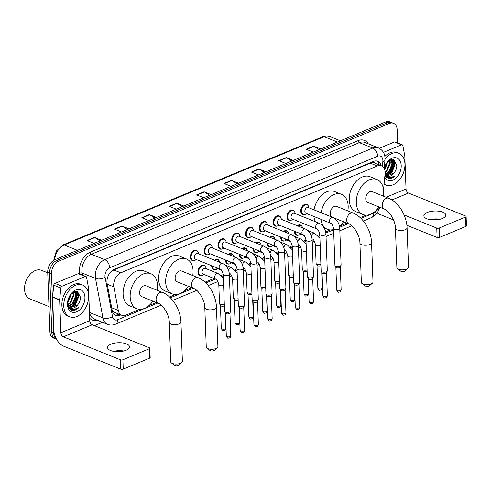 <?xml version="1.0" encoding="UTF-8"?>
<svg xmlns="http://www.w3.org/2000/svg" width="491" height="491" viewBox="0 0 491 491"><rect width="100%" height="100%" fill="white"/><g stroke="black" fill="none" stroke-linecap="round" stroke-linejoin="round"><path stroke-width="0.74" d="M298.467 235.164A5.481 3.689 -68.1 0 1 296.435 235.171A5.481 3.689 -68.1 0 1 294.502 231.746A5.481 3.689 -68.1 0 1 294.502 231.255M284.67 240.909A5.481 3.689 -68.1 0 1 282.644 240.915A5.481 3.689 -68.1 0 1 280.705 237.491A5.481 3.689 -68.1 0 1 280.705 237M270.872 246.654A5.481 3.689 -68.1 0 1 268.847 246.666A5.481 3.689 -68.1 0 1 266.908 243.235A5.481 3.689 -68.1 0 1 266.908 242.744M257.075 252.405A5.481 3.689 -68.1 0 1 255.05 252.411A5.481 3.689 -68.1 0 1 253.111 248.98A5.481 3.689 -68.1 0 1 253.111 248.489M243.278 258.149A5.481 3.689 -68.1 0 1 241.253 258.156A5.481 3.689 -68.1 0 1 239.313 254.731A5.481 3.689 -68.1 0 1 239.313 254.24M229.481 263.894A5.481 3.689 -68.1 0 1 227.456 263.9A5.481 3.689 -68.1 0 1 225.516 260.476A5.481 3.689 -68.1 0 1 225.516 259.985M215.69 269.639A5.481 3.689 -68.1 0 1 213.659 269.651A5.481 3.689 -68.1 0 1 211.719 266.22A5.481 3.689 -68.1 0 1 211.719 265.729M201.893 275.39A5.481 3.689 -68.1 0 1 199.862 275.396A5.481 3.689 -68.1 0 1 197.922 271.965A5.481 3.689 -68.1 0 1 199.862 266.687A5.481 3.689 -68.1 0 1 203.955 265.22A5.481 3.689 -68.1 0 1 205.41 266.631M290.918 220.275A5.481 3.689 -68.1 0 1 288.886 220.287A5.481 3.689 -68.1 0 1 286.953 216.856A5.481 3.689 -68.1 0 1 288.886 211.578A5.481 3.689 -68.1 0 1 292.98 210.111A5.481 3.689 -68.1 0 1 294.44 211.523M277.12 226.026A5.481 3.689 -68.1 0 1 275.089 226.032A5.481 3.689 -68.1 0 1 273.156 222.601A5.481 3.689 -68.1 0 1 275.089 217.323A5.481 3.689 -68.1 0 1 279.183 215.856A5.481 3.689 -68.1 0 1 280.643 217.268M263.323 231.77A5.481 3.689 -68.1 0 1 261.298 231.777A5.481 3.689 -68.1 0 1 259.358 228.352A5.481 3.689 -68.1 0 1 261.292 223.067A5.481 3.689 -68.1 0 1 265.385 221.601A5.481 3.689 -68.1 0 1 266.846 223.012M249.526 237.515A5.481 3.689 -68.1 0 1 247.501 237.527A5.481 3.689 -68.1 0 1 245.561 234.097A5.481 3.689 -68.1 0 1 247.495 228.818A5.481 3.689 -68.1 0 1 251.588 227.351A5.481 3.689 -68.1 0 1 253.049 228.763M304.715 214.53A5.481 3.689 -68.1 0 1 302.683 214.542A5.481 3.689 -68.1 0 1 300.744 211.112A5.481 3.689 -68.1 0 1 302.683 205.833A5.481 3.689 -68.1 0 1 306.777 204.366A5.481 3.689 -68.1 0 1 308.238 205.778M235.729 243.26A5.481 3.689 -68.1 0 1 233.704 243.272A5.481 3.689 -68.1 0 1 231.764 239.841A5.481 3.689 -68.1 0 1 233.698 234.563A5.481 3.689 -68.1 0 1 237.791 233.096A5.481 3.689 -68.1 0 1 239.252 234.508M221.932 249.011A5.481 3.689 -68.1 0 1 219.907 249.017A5.481 3.689 -68.1 0 1 217.967 245.592A5.481 3.689 -68.1 0 1 219.9 240.308A5.481 3.689 -68.1 0 1 224 238.841A5.481 3.689 -68.1 0 1 225.455 240.252M208.135 254.755A5.481 3.689 -68.1 0 1 206.11 254.761A5.481 3.689 -68.1 0 1 204.17 251.337A5.481 3.689 -68.1 0 1 206.11 246.052A5.481 3.689 -68.1 0 1 210.203 244.586A5.481 3.689 -68.1 0 1 211.658 245.997M194.344 260.5A5.481 3.689 -68.1 0 1 192.312 260.512A5.481 3.689 -68.1 0 1 190.373 257.081A5.481 3.689 -68.1 0 1 192.312 251.803A5.481 3.689 -68.1 0 1 196.406 250.336A5.481 3.689 -68.1 0 1 197.861 251.748M383.545 189.569L385.079 173.924A10.28 6.917 111.9 0 0 385.134 172.249A10.28 6.917 111.9 0 0 381.495 165.823A10.28 6.917 111.9 0 0 377.315 165.983L120.817 272.812A10.28 6.917 111.9 0 0 113.863 286.885L118.294 310.435A10.28 6.917 111.9 0 0 121.756 315.283A10.28 6.917 111.9 0 0 125.935 315.124L139.855 309.324M375.363 163.356A3.425 2.308 111.9 0 0 373.099 162.601L372.97 162.656A10.28 6.917 -68.1 0 1 374.443 162.987L381.495 165.823M109.1 274.076A10.28 6.917 -68.1 0 1 111.101 271.719L110.972 271.775A3.425 2.308 111.9 0 0 110.763 271.873M112.218 310.631L114.649 312.423L121.756 315.283M372.97 162.656L370.245 163.141L113.746 269.97L111.101 271.719M375.185 211.314L375.406 211.216A10.28 6.917 111.9 0 0 379.936 207.312M149.055 305.494L156.273 302.487M169.524 296.969L175.367 294.539M184.567 290.703L191.791 287.695M205.042 282.178L213.935 278.471M221.079 275.494L223.209 274.61M234.876 269.749L237.006 268.865M248.673 264.005L250.803 263.115M262.47 258.26L264.6 257.37M276.267 252.509L278.397 251.625M290.064 246.764L292.194 245.881M303.861 241.02L305.991 240.13M317.659 235.275L319.788 234.385M325.674 231.93L330.468 229.935M339.668 226.106L346.892 223.098M360.142 217.581L365.979 215.144M297.245 225.707A5.481 3.689 -68.1 0 1 300.529 224.995A5.481 3.689 -68.1 0 1 301.99 226.406M283.448 231.451A5.481 3.689 -68.1 0 1 286.732 230.745A5.481 3.689 -68.1 0 1 288.192 232.151M269.651 237.196A5.481 3.689 -68.1 0 1 272.935 236.49A5.481 3.689 -68.1 0 1 274.395 237.902M255.854 242.947A5.481 3.689 -68.1 0 1 259.138 242.235A5.481 3.689 -68.1 0 1 260.598 243.646M242.057 248.691A5.481 3.689 -68.1 0 1 245.347 247.98A5.481 3.689 -68.1 0 1 246.801 249.391M228.26 254.436A5.481 3.689 -68.1 0 1 231.549 253.73A5.481 3.689 -68.1 0 1 233.004 255.142M214.463 260.187A5.481 3.689 -68.1 0 1 217.752 259.475A5.481 3.689 -68.1 0 1 219.207 260.887M381.126 165.676A10.28 6.917 111.9 0 0 377.751 161.244A10.28 6.917 111.9 0 0 373.571 161.404L114.078 269.479A10.28 6.917 111.9 0 0 107.124 283.553L112.218 310.637A10.28 6.917 111.9 0 0 115.68 315.48A10.28 6.917 111.9 0 0 119.859 315.32L120.835 314.915M376.769 160.968A10.28 6.917 -68.1 0 1 379.242 164.915M77.234 293.164A13.711 9.225 -68.1 0 1 72.367 306.384A13.711 9.225 -68.1 0 0 77.234 293.164A13.711 9.225 -68.1 0 0 77.222 292.931A13.711 9.225 -68.1 0 1 77.234 293.164M393.512 161.435A13.711 9.225 -68.1 0 1 388.651 174.661A13.711 9.225 -68.1 0 0 393.512 161.435A13.711 9.225 -68.1 0 0 393.5 161.201A13.711 9.225 -68.1 0 1 393.512 161.435M77.05 291.316A13.711 9.225 -68.1 0 1 77.179 292.366A13.711 9.225 -68.1 0 0 77.05 291.316M393.328 159.587A13.711 9.225 -68.1 0 1 393.463 160.637A13.711 9.225 -68.1 0 0 393.328 159.587M56.453 339.115A10.28 6.917 -68.1 0 1 53.666 333.131L51.487 273.726A10.28 6.917 -68.1 0 1 58.613 261.237L389.338 123.493A10.28 6.917 -68.1 0 1 393.518 123.333A10.28 6.917 -68.1 0 1 397.151 129.759L397.636 142.93M102.521 322.311L94.438 325.674M56.526 339.25L53.537 338.047A10.28 6.917 -68.1 0 1 49.904 331.621L47.725 272.217A10.28 6.917 -68.1 0 1 54.851 259.727L385.576 121.977L387.454 122.738A10.28 6.917 -68.1 0 1 391.64 122.578A10.28 6.917 -68.1 0 0 387.454 122.738L56.735 260.482L387.454 122.738L389.338 123.493M47.725 272.217L49.609 272.971A10.28 6.917 -68.1 0 1 56.735 260.482A10.28 6.917 -68.1 0 0 49.609 272.971L51.788 332.376L49.609 272.971L51.487 273.726M55.422 338.802A10.28 6.917 -68.1 0 1 51.788 332.376A10.28 6.917 -68.1 0 0 55.422 338.802M75.276 291.39A13.711 9.225 -68.1 0 1 75.332 292.022A13.711 9.225 -68.1 0 0 75.276 291.39M391.56 159.661A13.711 9.225 -68.1 0 1 391.609 160.299A13.711 9.225 -68.1 0 0 391.56 159.661M118.957 314.16L117.975 314.565A10.28 6.917 -68.1 0 1 114.777 315.001M71.299 306.832A13.711 9.225 111.9 0 0 76.762 292.974A13.711 9.225 111.9 0 0 76.719 292.255M387.577 175.103A13.711 9.225 111.9 0 0 393.039 161.244A13.711 9.225 111.9 0 0 392.996 160.526M392.972 160.226A13.711 9.225 111.9 0 0 392.874 159.501M76.688 291.955A13.711 9.225 111.9 0 0 76.596 291.231M100.072 240.891L94.843 237.589A2.743 1.694 -112.6 0 0 94.511 237.423L87.042 240.535L94.106 243.376M101.582 240.265L94.511 237.423M127.464 229.481L122.234 226.179A2.743 1.694 -112.6 0 0 121.909 226.013L114.44 229.125L121.504 231.967M128.973 228.855L121.909 226.013M154.861 218.072L149.632 214.77A2.743 1.694 -112.6 0 0 149.301 214.604L141.831 217.716L148.896 220.557M156.371 217.445L149.301 214.604M182.253 206.662L177.024 203.36A2.743 1.694 -112.6 0 0 176.699 203.194L169.223 206.306L176.294 209.148M183.763 206.036L176.699 203.194M319.224 149.614L313.995 146.312A2.743 1.694 -112.6 0 0 313.669 146.146L306.194 149.258L313.264 152.1M320.733 148.988L313.669 146.146M291.832 161.023L286.603 157.721A2.743 1.694 -112.6 0 0 286.271 157.556L278.802 160.667L285.866 163.509M293.342 160.397L286.271 157.556M264.434 172.433L259.205 169.131A2.743 1.694 -112.6 0 0 258.88 168.965L251.41 172.077L258.475 174.919M265.944 171.807L258.88 168.965M237.043 183.843L231.813 180.541A2.743 1.694 -112.6 0 0 231.488 180.375L224.013 183.487L231.083 186.328M238.552 183.217L231.488 180.375M209.651 195.252L204.422 191.95A2.743 1.694 -112.6 0 0 204.09 191.785L196.621 194.896L203.685 197.738M211.155 194.626L204.09 191.785M385.576 121.977A10.28 6.917 -68.1 0 1 389.756 121.817L393.518 123.333M439.42 219.397A13.711 5.597 -2.1 0 0 430.533 219.722M429.907 219.624A10.968 4.474 177.9 0 1 440.034 219.256M442.354 218.501A10.968 4.474 -2.1 0 0 445.785 215.07A10.968 4.474 -2.1 0 0 439.089 211.216A10.968 4.474 -2.1 0 0 427.299 212.443A10.968 4.474 -2.1 0 0 423.868 215.874A10.968 4.474 -2.1 0 0 430.564 219.729A10.968 4.474 -2.1 0 0 442.354 218.501M383.428 152.363L401.558 144.814L394.506 141.973A1.712 1.154 -68.1 0 1 395.2 141.948L402.258 144.784A1.712 1.154 111.9 0 0 401.558 144.814M379.31 148.307L394.506 141.973M377.376 212.971A13.711 8.457 -112.6 0 0 379.948 214.463L393.53 219.931M466.106 216.494L466.45 225.872A1.712 0.7 177.9 0 1 465.916 226.412L465.572 217.034A1.712 0.7 -2.1 0 0 466.106 216.494A1.712 0.7 -2.1 0 0 465.64 216.04L408.487 193.055A3.425 2.111 67.4 0 1 406.026 188.98L404.823 156.291A1.712 1.154 111.9 0 0 404.799 156.028L402.835 145.594A1.712 1.154 111.9 0 0 402.258 144.784M439.513 237.405A1.712 0.7 177.9 0 1 437.094 237.454L436.751 228.07A1.712 0.7 -2.1 0 0 439.169 228.027L439.513 237.405L465.916 226.412M406.873 225.295L437.094 237.454M439.169 228.027L465.572 217.034M436.751 228.07L404.068 214.929M385.042 159.127A17.136 11.532 -68.1 0 1 398.882 153.278A17.136 11.532 -68.1 0 1 404.94 163.994A17.136 11.532 -68.1 0 1 398.882 180.492A17.136 11.532 -68.1 0 1 386.092 185.076A17.136 11.532 -68.1 0 1 384.097 183.91M384.852 156.414A17.136 11.532 -68.1 0 1 396.998 152.523L398.882 153.278M384.895 175.79L389.412 178.761C391.388 178.699 393.279 177.742 395.071 175.87C391.032 178.552 387.718 178.178 385.134 174.753A8.568 5.769 -68.1 0 0 386.939 176.183A8.568 5.769 -68.1 0 0 393.899 173.2C395.752 170.929 396.728 168.407 396.838 165.633L393.714 159.704L387.325 162.104M384.244 168.493A11.993 8.071 -68.1 0 1 387.528 161.821A11.993 8.071 -68.1 0 1 396.36 157.844A11.993 8.071 -68.1 0 1 401.202 165.547A11.993 8.071 -68.1 0 1 394.776 179.068A11.993 8.071 -68.1 0 1 384.766 177.11M384.944 175.293L385.386 175.361M385.693 175.379L391.118 172.746L394.371 164.841L392.002 159.765M384.938 175.373L385.65 175.551M385.932 175.594L391.701 172.985L394.96 165.074L392.303 159.87L391.143 159.624M385.048 174.213L388.768 171.801L392.021 163.896L390.775 159.728M385.134 174.753L389.351 172.04L392.61 164.129L391.063 159.643M385.122 172.022L386.411 170.856L389.67 162.944L389.308 160.422M385.14 172.654L387 171.095L390.259 163.184L389.713 160.189M384.588 169.297L387.319 162.11M384.803 169.978L387.884 161.533M392.303 159.87L391.48 159.55M384.975 174.992L385.748 175.618M386.724 176.091L393.899 173.2M386.092 185.076L384.208 184.321A17.136 11.532 -68.1 0 1 384.066 184.26M387.902 161.95L387.927 161.49M390.253 162.895L390.081 160.005M392.61 163.847L392.119 159.827M392.106 159.79L391.984 159.483M394.96 164.792L394.058 159.845M386.613 177.797L389.013 177.527M389.922 160.747L389.829 160.127M392.272 161.692L391.824 159.716M394.623 162.638L393.757 159.722M386.472 177.687L388.62 177.441M388.148 178.552L395.071 175.87M407.941 268.356L404.971 270.971A2.4 0.982 177.9 0 1 404.455 271.271A2.4 0.982 177.9 0 1 400.681 271.124L397.526 268.737A5.824 2.381 -2.1 0 0 406.689 269.093A5.824 2.381 -2.1 0 0 407.941 268.356A5.824 2.381 -2.1 0 0 408.518 267.27L407.07 227.873A5.824 2.381 177.9 0 1 405.247 229.696A5.824 2.381 177.9 0 1 398.987 230.353A5.824 2.381 177.9 0 1 395.427 228.303L396.869 267.699A5.824 2.381 -2.1 0 0 397.526 268.737M384.275 209.062A5.824 3.922 111.9 0 1 382.219 205.416A5.824 3.922 111.9 0 1 386.257 198.339A5.824 3.922 111.9 0 1 388.627 198.247L372.16 191.625A5.824 3.922 111.9 0 0 367.814 193.184A5.824 3.922 111.9 0 0 365.752 198.794A5.824 3.922 111.9 0 0 367.814 202.439L384.275 209.062C388.829 210.32 395.543 220.49 395.427 228.303M379.009 206.938A18.848 12.686 -68.1 0 1 362.953 214.518A18.848 12.686 -68.1 0 1 356.288 202.74A18.848 12.686 -68.1 0 1 362.947 184.585A18.848 12.686 -68.1 0 1 377.02 179.546A18.848 12.686 -68.1 0 1 383.686 191.33A18.848 12.686 -68.1 0 1 383.354 196.13M362.953 214.518L355.895 211.682A18.848 12.686 -68.1 0 1 349.236 199.898A18.848 12.686 -68.1 0 1 355.895 181.75A18.848 12.686 -68.1 0 1 369.969 176.705L377.02 179.546M372.43 283.147L369.453 285.762A2.4 0.982 177.9 0 1 368.944 286.063A2.4 0.982 177.9 0 1 365.169 285.915L362.014 283.528A5.824 2.381 -2.1 0 0 371.178 283.884A5.824 2.381 -2.1 0 0 372.43 283.147A5.824 2.381 -2.1 0 0 373 282.061L371.558 242.664A5.824 2.381 177.9 0 1 369.735 244.487A5.824 2.381 177.9 0 1 363.469 245.144A5.824 2.381 177.9 0 1 359.915 243.094L361.358 282.491A5.824 2.381 -2.1 0 0 362.014 283.528M333.272 217.623L348.763 223.853A5.824 3.922 111.9 0 1 346.701 220.207A5.824 3.922 111.9 0 1 350.74 213.131A5.824 3.922 111.9 0 1 353.109 213.039L336.648 206.416A5.824 3.922 111.9 0 0 332.297 207.975A5.824 3.922 111.9 0 0 330.24 213.585A5.824 3.922 111.9 0 0 332.069 217.126M321.108 212.713A18.848 12.686 -68.1 0 1 341.509 194.338A18.848 12.686 -68.1 0 1 348.174 206.122A18.848 12.686 -68.1 0 1 347.843 210.921M314.056 209.878A18.848 12.686 -68.1 0 1 334.451 191.496L341.509 194.338M343.491 221.729A18.848 12.686 -68.1 0 1 339.49 226.259M333.616 229.536A18.848 12.686 -68.1 0 1 327.442 229.309A18.848 12.686 -68.1 0 1 320.918 219.287M315.418 221.723A18.848 12.686 -68.1 0 1 313.859 216.451M217.329 347.745L214.352 350.359A2.4 0.982 177.9 0 1 213.843 350.66A2.4 0.982 177.9 0 1 210.068 350.519L206.914 348.125A5.824 2.381 -2.1 0 0 216.077 348.481A5.824 2.381 -2.1 0 0 217.329 347.745A5.824 2.381 -2.1 0 0 217.9 346.658L216.457 307.268A5.824 2.381 177.9 0 1 214.635 309.085A5.824 2.381 177.9 0 1 208.368 309.741A5.824 2.381 177.9 0 1 204.815 307.691L206.257 347.088A5.824 2.381 -2.1 0 0 206.914 348.125M193.663 288.45A5.824 3.922 111.9 0 1 191.6 284.805A5.824 3.922 111.9 0 1 195.639 277.728A5.824 3.922 111.9 0 1 198.008 277.636L181.547 271.02A5.824 3.922 111.9 0 0 177.196 272.573A5.824 3.922 111.9 0 0 175.14 278.188A5.824 3.922 111.9 0 0 177.202 281.828L193.663 288.45C198.217 289.708 204.931 299.884 204.815 307.691M188.391 286.333A18.848 12.686 -68.1 0 1 172.341 293.913A18.848 12.686 -68.1 0 1 165.676 282.129A18.848 12.686 -68.1 0 1 172.335 263.974A18.848 12.686 -68.1 0 1 186.408 258.935A18.848 12.686 -68.1 0 1 193.073 270.719A18.848 12.686 -68.1 0 1 192.742 275.519M172.341 293.913L165.283 291.071A18.848 12.686 -68.1 0 1 158.624 279.287A18.848 12.686 -68.1 0 1 165.277 261.138A18.848 12.686 -68.1 0 1 179.35 256.093L186.408 258.935M181.811 362.536L178.841 365.151A2.4 0.982 177.9 0 1 178.325 365.451A2.4 0.982 177.9 0 1 174.55 365.31L171.396 362.917A5.824 2.381 -2.1 0 0 180.565 363.272A5.824 2.381 -2.1 0 0 181.811 362.536A5.824 2.381 -2.1 0 0 182.388 361.45L180.946 322.059A5.824 2.381 177.9 0 1 179.123 323.876A5.824 2.381 177.9 0 1 172.857 324.533A5.824 2.381 177.9 0 1 169.297 322.483L170.745 361.879A5.824 2.381 -2.1 0 0 171.396 362.917M158.151 303.242A5.824 3.922 111.9 0 1 156.089 299.596A5.824 3.922 111.9 0 1 160.127 292.519A5.824 3.922 111.9 0 1 162.496 292.427L146.036 285.805A5.824 3.922 111.9 0 0 141.684 287.364A5.824 3.922 111.9 0 0 139.628 292.98A5.824 3.922 111.9 0 0 141.684 296.619L158.151 303.242C162.705 304.5 169.413 314.67 169.297 322.483M152.879 301.118A18.848 12.686 -68.1 0 1 136.829 308.704A18.848 12.686 -68.1 0 1 130.164 296.92A18.848 12.686 -68.1 0 1 136.823 278.765A18.848 12.686 -68.1 0 1 150.897 273.726A18.848 12.686 -68.1 0 1 157.556 285.51A18.848 12.686 -68.1 0 1 157.23 290.31M136.829 308.704L129.771 305.862A18.848 12.686 -68.1 0 1 123.106 294.078A18.848 12.686 -68.1 0 1 129.765 275.93A18.848 12.686 -68.1 0 1 143.838 270.885L150.897 273.726M330.578 223.172L305.93 213.26A3.087 2.074 -68.1 0 1 304.843 211.333A3.087 2.074 -68.1 0 1 305.93 208.362A3.087 2.074 -68.1 0 1 308.231 207.533L332.88 217.452A3.087 2.074 -68.1 0 0 331.486 217.562A3.087 2.074 -68.1 0 0 329.492 221.245A3.087 2.074 -68.1 0 0 330.578 223.172C331.658 223.35 332.659 225.148 333.579 228.567L334.923 265.275A3.087 1.258 177.9 0 0 334.991 265.508A3.087 1.258 177.9 0 0 335.77 266.097A3.087 1.258 177.9 0 0 340.128 266.012A3.087 1.258 177.9 0 0 341.049 265.287A3.087 1.258 177.9 0 0 341.092 265.048L339.747 228.346A3.087 1.258 177.9 0 1 338.778 229.309A3.087 1.258 177.9 0 1 338.637 229.365A3.087 1.258 177.9 0 1 335.378 229.641A3.087 1.258 177.9 0 1 333.579 228.567M306.691 213.567L305.991 214.008A5.143 3.462 -68.1 0 1 303.285 214.414A5.143 3.462 -68.1 0 1 301.468 211.198A5.143 3.462 -68.1 0 1 303.285 206.245A5.143 3.462 -68.1 0 1 307.12 204.87A5.143 3.462 -68.1 0 1 308.796 207.036L308.992 207.84M340.306 266.957A2.228 0.908 177.9 0 1 340.269 267.129A2.228 0.908 177.9 0 1 339.606 267.65A2.228 0.908 177.9 0 1 336.458 267.712A2.228 0.908 177.9 0 1 335.899 267.288L334.991 265.508M316.781 228.916L292.133 219.004A3.087 2.074 -68.1 0 1 291.046 217.077A3.087 2.074 -68.1 0 1 292.133 214.107A3.087 2.074 -68.1 0 1 294.44 213.284L319.082 223.196A3.087 2.074 -68.1 0 0 317.689 223.307A3.087 2.074 -68.1 0 0 315.695 226.989A3.087 2.074 -68.1 0 0 316.781 228.916C317.861 229.094 318.862 230.893 319.782 234.317L321.132 271.02A3.087 1.258 177.9 0 0 321.194 271.253A3.087 1.258 177.9 0 0 321.973 271.842A3.087 1.258 177.9 0 0 326.331 271.762A3.087 1.258 177.9 0 0 327.252 271.032A3.087 1.258 177.9 0 0 327.294 270.793L325.95 234.09A3.087 1.258 177.9 0 1 324.981 235.054A3.087 1.258 177.9 0 1 324.839 235.109A3.087 1.258 177.9 0 1 321.58 235.385A3.087 1.258 177.9 0 1 319.782 234.317M292.894 219.311L292.194 219.753A5.143 3.462 -68.1 0 1 289.487 220.158A5.143 3.462 -68.1 0 1 287.671 216.942A5.143 3.462 -68.1 0 1 289.487 211.995A5.143 3.462 -68.1 0 1 293.323 210.621A5.143 3.462 -68.1 0 1 294.999 212.781L295.195 213.585M326.509 272.701A2.228 0.908 177.9 0 1 326.472 272.873A2.228 0.908 177.9 0 1 325.809 273.401A2.228 0.908 177.9 0 1 322.661 273.456A2.228 0.908 177.9 0 1 322.102 273.033L321.194 271.253M302.984 234.667L278.336 224.749A3.087 2.074 -68.1 0 1 277.249 222.822A3.087 2.074 -68.1 0 1 278.336 219.851A3.087 2.074 -68.1 0 1 280.643 219.029L305.285 228.941A3.087 2.074 -68.1 0 0 303.892 229.052A3.087 2.074 -68.1 0 0 301.897 232.74A3.087 2.074 -68.1 0 0 302.984 234.667C304.064 234.839 305.064 236.637 305.985 240.062L307.335 276.771A3.087 1.258 177.9 0 0 307.397 276.998A3.087 1.258 177.9 0 0 308.176 277.587A3.087 1.258 177.9 0 0 312.534 277.507A3.087 1.258 177.9 0 0 313.454 276.777A3.087 1.258 177.9 0 0 313.497 276.543L312.153 239.835A3.087 1.258 177.9 0 1 311.184 240.799A3.087 1.258 177.9 0 1 311.042 240.86A3.087 1.258 177.9 0 1 307.783 241.13A3.087 1.258 177.9 0 1 305.985 240.062M279.097 225.056L278.397 225.498A5.143 3.462 -68.1 0 1 275.69 225.903A5.143 3.462 -68.1 0 1 273.874 222.687A5.143 3.462 -68.1 0 1 275.69 217.74A5.143 3.462 -68.1 0 1 279.526 216.365A5.143 3.462 -68.1 0 1 281.202 218.526L281.398 219.336M312.712 278.446A2.228 0.908 177.9 0 1 312.675 278.618A2.228 0.908 177.9 0 1 312.012 279.146A2.228 0.908 177.9 0 1 308.864 279.207A2.228 0.908 177.9 0 1 308.305 278.778L307.397 276.998M289.187 240.412L264.545 230.5A3.087 2.074 -68.1 0 1 263.452 228.573A3.087 2.074 -68.1 0 1 264.539 225.602A3.087 2.074 -68.1 0 1 266.846 224.774L291.488 234.686A3.087 2.074 -68.1 0 0 290.095 234.802A3.087 2.074 -68.1 0 0 288.1 238.485A3.087 2.074 -68.1 0 0 289.187 240.412C290.267 240.59 291.267 242.388 292.188 245.807L293.538 282.515A3.087 1.258 177.9 0 0 293.6 282.748A3.087 1.258 177.9 0 0 294.379 283.332A3.087 1.258 177.9 0 0 298.737 283.252A3.087 1.258 177.9 0 0 299.657 282.528A3.087 1.258 177.9 0 0 299.7 282.288L298.356 245.58A3.087 1.258 177.9 0 1 297.386 246.543A3.087 1.258 177.9 0 1 297.245 246.605A3.087 1.258 177.9 0 1 293.986 246.881A3.087 1.258 177.9 0 1 292.188 245.807M265.3 230.807L264.6 231.249A5.143 3.462 -68.1 0 1 261.893 231.648A5.143 3.462 -68.1 0 1 260.077 228.438A5.143 3.462 -68.1 0 1 261.893 223.485A5.143 3.462 -68.1 0 1 265.729 222.11A5.143 3.462 -68.1 0 1 267.405 224.277L267.601 225.081M298.915 284.197A2.228 0.908 177.9 0 1 298.878 284.369A2.228 0.908 177.9 0 1 298.215 284.89A2.228 0.908 177.9 0 1 295.066 284.952A2.228 0.908 177.9 0 1 294.508 284.528L293.6 282.748M275.39 246.157L250.748 236.245A3.087 2.074 -68.1 0 1 249.655 234.317A3.087 2.074 -68.1 0 1 250.741 231.347A3.087 2.074 -68.1 0 1 253.049 230.518L277.691 240.437A3.087 2.074 -68.1 0 0 276.298 240.547A3.087 2.074 -68.1 0 0 274.303 244.23A3.087 2.074 -68.1 0 0 275.39 246.157C276.476 246.335 277.476 248.133 278.391 251.552L279.741 288.26A3.087 1.258 177.9 0 0 279.802 288.493A3.087 1.258 177.9 0 0 280.582 289.082A3.087 1.258 177.9 0 0 284.94 288.996A3.087 1.258 177.9 0 0 285.86 288.272A3.087 1.258 177.9 0 0 285.903 288.033L284.559 251.331A3.087 1.258 177.9 0 1 283.595 252.294A3.087 1.258 177.9 0 1 283.448 252.349A3.087 1.258 177.9 0 1 280.189 252.626A3.087 1.258 177.9 0 1 278.391 251.552M251.502 236.552L250.803 236.993A5.143 3.462 -68.1 0 1 248.096 237.399A5.143 3.462 -68.1 0 1 246.279 234.182A5.143 3.462 -68.1 0 1 248.096 229.229A5.143 3.462 -68.1 0 1 251.932 227.855A5.143 3.462 -68.1 0 1 253.608 230.021L253.804 230.825M285.118 289.942A2.228 0.908 177.9 0 1 285.087 290.113A2.228 0.908 177.9 0 1 284.418 290.635A2.228 0.908 177.9 0 1 281.269 290.697A2.228 0.908 177.9 0 1 280.711 290.273L279.802 288.493M261.593 251.901L236.95 241.989A3.087 2.074 -68.1 0 1 235.858 240.062A3.087 2.074 -68.1 0 1 236.95 237.092A3.087 2.074 -68.1 0 1 239.252 236.269L263.9 246.181A3.087 2.074 -68.1 0 0 262.501 246.292A3.087 2.074 -68.1 0 0 260.506 249.974A3.087 2.074 -68.1 0 0 261.593 251.901C262.679 252.079 263.679 253.878 264.594 257.302L265.944 294.005A3.087 1.258 177.9 0 0 266.005 294.238A3.087 1.258 177.9 0 0 266.785 294.827A3.087 1.258 177.9 0 0 271.142 294.747A3.087 1.258 177.9 0 0 272.063 294.017A3.087 1.258 177.9 0 0 272.106 293.778L270.762 257.075A3.087 1.258 177.9 0 1 269.798 258.039A3.087 1.258 177.9 0 1 269.651 258.094A3.087 1.258 177.9 0 1 266.392 258.37A3.087 1.258 177.9 0 1 264.594 257.302M237.705 242.296L237.006 242.738A5.143 3.462 -68.1 0 1 234.299 243.143A5.143 3.462 -68.1 0 1 232.482 239.927A5.143 3.462 -68.1 0 1 234.299 234.98A5.143 3.462 -68.1 0 1 238.135 233.606A5.143 3.462 -68.1 0 1 239.811 235.766L240.007 236.57M271.32 295.686A2.228 0.908 177.9 0 1 271.29 295.858A2.228 0.908 177.9 0 1 270.621 296.386A2.228 0.908 177.9 0 1 267.472 296.441A2.228 0.908 177.9 0 1 266.914 296.018L266.005 294.238M247.802 257.652L223.153 247.74A3.087 2.074 -68.1 0 1 222.061 245.807A3.087 2.074 -68.1 0 1 223.153 242.836A3.087 2.074 -68.1 0 1 225.455 242.014L250.103 251.926A3.087 2.074 -68.1 0 0 248.704 252.036A3.087 2.074 -68.1 0 0 246.709 255.725A3.087 2.074 -68.1 0 0 247.802 257.652C248.882 257.824 249.882 259.622 250.803 263.047L252.147 299.755A3.087 1.258 177.9 0 0 252.208 299.983A3.087 1.258 177.9 0 0 252.988 300.572A3.087 1.258 177.9 0 0 257.345 300.492A3.087 1.258 177.9 0 0 258.266 299.762A3.087 1.258 177.9 0 0 258.309 299.528L256.965 262.82A3.087 1.258 177.9 0 1 256.001 263.784A3.087 1.258 177.9 0 1 255.854 263.845A3.087 1.258 177.9 0 1 252.595 264.115A3.087 1.258 177.9 0 1 250.803 263.047M223.908 248.041L223.209 248.489A5.143 3.462 -68.1 0 1 220.502 248.888A5.143 3.462 -68.1 0 1 218.685 245.672A5.143 3.462 -68.1 0 1 220.502 240.725A5.143 3.462 -68.1 0 1 224.338 239.35A5.143 3.462 -68.1 0 1 226.013 241.511L226.216 242.321M257.523 301.437A2.228 0.908 177.9 0 1 257.493 301.603A2.228 0.908 177.9 0 1 256.824 302.131A2.228 0.908 177.9 0 1 253.681 302.192A2.228 0.908 177.9 0 1 253.117 301.762L252.208 299.983M234.004 263.397L209.356 253.485A3.087 2.074 -68.1 0 1 208.264 251.558A3.087 2.074 -68.1 0 1 209.356 248.587A3.087 2.074 -68.1 0 1 211.658 247.759L236.306 257.671A3.087 2.074 -68.1 0 0 234.907 257.787A3.087 2.074 -68.1 0 0 232.912 261.47A3.087 2.074 -68.1 0 0 234.004 263.397C235.085 263.575 236.085 265.373 237.006 268.792L238.35 305.5A3.087 1.258 177.9 0 0 238.411 305.733A3.087 1.258 177.9 0 0 239.191 306.323A3.087 1.258 177.9 0 0 243.548 306.237A3.087 1.258 177.9 0 0 244.469 305.512A3.087 1.258 177.9 0 0 244.512 305.273L243.168 268.565A3.087 1.258 177.9 0 1 242.204 269.534A3.087 1.258 177.9 0 1 242.057 269.59A3.087 1.258 177.9 0 1 238.798 269.866A3.087 1.258 177.9 0 1 237.006 268.792M210.117 253.792L209.411 254.234A5.143 3.462 -68.1 0 1 206.705 254.633A5.143 3.462 -68.1 0 1 204.888 251.423A5.143 3.462 -68.1 0 1 206.705 246.47A5.143 3.462 -68.1 0 1 210.541 245.095A5.143 3.462 -68.1 0 1 212.216 247.261L212.419 248.065M243.726 307.182A2.228 0.908 177.9 0 1 243.696 307.354A2.228 0.908 177.9 0 1 243.027 307.875A2.228 0.908 177.9 0 1 239.884 307.937A2.228 0.908 177.9 0 1 239.32 307.513L238.411 305.733M220.207 269.142L195.559 259.23A3.087 2.074 -68.1 0 1 194.467 257.302A3.087 2.074 -68.1 0 1 195.559 254.332A3.087 2.074 -68.1 0 1 197.861 253.503L222.509 263.421A3.087 2.074 -68.1 0 0 221.11 263.532A3.087 2.074 -68.1 0 0 219.115 267.214A3.087 2.074 -68.1 0 0 220.207 269.142C221.288 269.32 222.288 271.118 223.209 274.537L224.553 311.245A3.087 1.258 177.9 0 0 224.614 311.478A3.087 1.258 177.9 0 0 225.394 312.067A3.087 1.258 177.9 0 0 229.751 311.981A3.087 1.258 177.9 0 0 230.672 311.257A3.087 1.258 177.9 0 0 230.715 311.018L229.371 274.316A3.087 1.258 177.9 0 1 228.407 275.279A3.087 1.258 177.9 0 1 228.26 275.334A3.087 1.258 177.9 0 1 225.001 275.611A3.087 1.258 177.9 0 1 223.209 274.537M196.32 259.536L195.614 259.978A5.143 3.462 -68.1 0 1 192.908 260.383A5.143 3.462 -68.1 0 1 191.091 257.167A5.143 3.462 -68.1 0 1 192.908 252.214A5.143 3.462 -68.1 0 1 196.744 250.84A5.143 3.462 -68.1 0 1 198.419 253.006L198.622 253.81M229.929 312.927A2.228 0.908 177.9 0 1 229.898 313.098A2.228 0.908 177.9 0 1 229.229 313.626A2.228 0.908 177.9 0 1 226.087 313.681A2.228 0.908 177.9 0 1 225.522 313.258L224.614 311.478M320.881 264.226A3.087 1.258 177.9 0 1 316.922 264.164A3.087 1.258 177.9 0 1 316.143 263.575A3.087 1.258 177.9 0 1 316.081 263.342L315.388 244.395C314.467 240.977 313.467 239.172 312.386 239A3.087 2.074 -68.1 0 1 312.073 238.822M300.443 234.195L299.743 234.643A5.143 3.462 -68.1 0 1 297.037 235.042A5.143 3.462 -68.1 0 1 295.22 231.832A5.143 3.462 -68.1 0 1 295.214 231.537M298.006 226.013A5.143 3.462 -68.1 0 1 300.873 225.504A5.143 3.462 -68.1 0 1 302.548 227.671L302.597 227.861M320.93 265.643A2.228 0.908 177.9 0 1 320.758 265.723A2.228 0.908 177.9 0 1 317.616 265.778A2.228 0.908 177.9 0 1 317.051 265.355L316.143 263.575M304.31 235.754L299.682 233.894A3.087 2.074 -68.1 0 1 298.81 232.986M307.084 269.97A3.087 1.258 177.9 0 1 303.125 269.909A3.087 1.258 177.9 0 1 302.346 269.32A3.087 1.258 177.9 0 1 302.284 269.086L301.591 250.14C300.67 246.721 299.67 244.923 298.589 244.745A3.087 2.074 -68.1 0 1 298.276 244.573M286.646 239.946L285.946 240.387A5.143 3.462 -68.1 0 1 283.239 240.786A5.143 3.462 -68.1 0 1 281.423 237.576A5.143 3.462 -68.1 0 1 281.417 237.288M284.209 231.758A5.143 3.462 -68.1 0 1 287.075 231.249A5.143 3.462 -68.1 0 1 288.751 233.415L288.8 233.606M307.133 271.388A2.228 0.908 177.9 0 1 306.967 271.468A2.228 0.908 177.9 0 1 303.819 271.529A2.228 0.908 177.9 0 1 303.254 271.1L302.346 269.32M290.519 241.498L285.891 239.639A3.087 2.074 -68.1 0 1 285.013 238.73M293.287 275.715A3.087 1.258 177.9 0 1 289.328 275.654A3.087 1.258 177.9 0 1 288.548 275.07A3.087 1.258 177.9 0 1 288.487 274.837L287.794 255.891C286.873 252.466 285.872 250.668 284.792 250.49A3.087 2.074 -68.1 0 1 284.479 250.318M272.849 245.69L272.149 246.132A5.143 3.462 -68.1 0 1 269.442 246.537A5.143 3.462 -68.1 0 1 267.626 243.321A5.143 3.462 -68.1 0 1 267.62 243.033M270.412 237.503A5.143 3.462 -68.1 0 1 273.278 236.993A5.143 3.462 -68.1 0 1 274.954 239.16L275.003 239.35M293.342 277.133A2.228 0.908 177.9 0 1 293.17 277.212A2.228 0.908 177.9 0 1 290.021 277.274A2.228 0.908 177.9 0 1 289.457 276.85L288.548 275.07M276.721 247.243L272.094 245.383A3.087 2.074 -68.1 0 1 271.216 244.481M279.489 281.466A3.087 1.258 177.9 0 1 275.531 281.404A3.087 1.258 177.9 0 1 274.751 280.815A3.087 1.258 177.9 0 1 274.69 280.582L273.996 261.635C273.076 258.211 272.075 256.412 270.995 256.241A3.087 2.074 -68.1 0 1 270.682 256.063M259.052 251.435L258.352 251.877A5.143 3.462 -68.1 0 1 255.645 252.282A5.143 3.462 -68.1 0 1 253.829 249.066A5.143 3.462 -68.1 0 1 253.822 248.777M256.615 243.254A5.143 3.462 -68.1 0 1 259.481 242.744A5.143 3.462 -68.1 0 1 261.157 244.905L261.206 245.095M279.545 282.877A2.228 0.908 177.9 0 1 279.373 282.957A2.228 0.908 177.9 0 1 276.224 283.019A2.228 0.908 177.9 0 1 275.66 282.595L274.751 280.815M262.924 252.994L258.297 251.128A3.087 2.074 -68.1 0 1 257.425 250.226M265.692 287.21A3.087 1.258 177.9 0 1 261.734 287.149A3.087 1.258 177.9 0 1 260.954 286.56A3.087 1.258 177.9 0 1 260.893 286.327L260.199 267.38C259.279 263.962 258.278 262.157 257.198 261.985A3.087 2.074 -68.1 0 1 256.885 261.807M245.255 257.18L244.555 257.628A5.143 3.462 -68.1 0 1 241.848 258.027A5.143 3.462 -68.1 0 1 240.031 254.817A5.143 3.462 -68.1 0 1 240.031 254.528M242.818 248.998A5.143 3.462 -68.1 0 1 245.684 248.489A5.143 3.462 -68.1 0 1 247.36 250.655L247.409 250.846M265.748 288.628A2.228 0.908 177.9 0 1 265.576 288.708A2.228 0.908 177.9 0 1 262.427 288.763A2.228 0.908 177.9 0 1 261.863 288.34L260.954 286.56M249.127 258.739L244.5 256.879A3.087 2.074 -68.1 0 1 243.628 255.971M251.895 292.955A3.087 1.258 177.9 0 1 247.937 292.894A3.087 1.258 177.9 0 1 247.157 292.305A3.087 1.258 177.9 0 1 247.096 292.071L246.402 273.125C245.482 269.706 244.481 267.908 243.401 267.73A3.087 2.074 -68.1 0 1 243.088 267.558M231.464 262.93L230.758 263.372A5.143 3.462 -68.1 0 1 228.051 263.771A5.143 3.462 -68.1 0 1 226.234 260.561A5.143 3.462 -68.1 0 1 226.234 260.273M229.021 254.743A5.143 3.462 -68.1 0 1 231.887 254.234A5.143 3.462 -68.1 0 1 233.563 256.4L233.612 256.59M251.951 294.373A2.228 0.908 177.9 0 1 251.779 294.453A2.228 0.908 177.9 0 1 248.63 294.514A2.228 0.908 177.9 0 1 248.065 294.084L247.157 292.305M235.33 264.483L230.702 262.624A3.087 2.074 -68.1 0 1 229.831 261.721M238.098 298.7A3.087 1.258 177.9 0 1 234.139 298.638A3.087 1.258 177.9 0 1 233.36 298.055A3.087 1.258 177.9 0 1 233.299 297.822L232.605 278.876C231.684 275.451 230.684 273.653 229.604 273.475A3.087 2.074 -68.1 0 1 229.291 273.303M217.666 268.675L216.961 269.117A5.143 3.462 -68.1 0 1 214.254 269.522A5.143 3.462 -68.1 0 1 212.437 266.306A5.143 3.462 -68.1 0 1 212.437 266.018M215.224 260.488A5.143 3.462 -68.1 0 1 218.09 259.978A5.143 3.462 -68.1 0 1 219.765 262.145L219.815 262.335M238.153 300.118A2.228 0.908 177.9 0 1 237.982 300.197A2.228 0.908 177.9 0 1 234.833 300.259A2.228 0.908 177.9 0 1 234.268 299.835L233.36 298.055M221.533 270.228L216.905 268.368A3.087 2.074 -68.1 0 1 216.034 267.466M215.807 279.226L203.108 274.113A3.087 2.074 -68.1 0 1 202.016 272.186A3.087 2.074 -68.1 0 1 203.108 269.215A3.087 2.074 -68.1 0 1 205.41 268.393L218.108 273.499A3.087 2.074 -68.1 0 0 216.715 273.61A3.087 2.074 -68.1 0 0 214.714 277.298A3.087 2.074 -68.1 0 0 215.807 279.226C216.887 279.397 217.887 281.196 218.808 284.62L219.502 303.567A3.087 1.258 177.9 0 0 219.569 303.8A3.087 1.258 177.9 0 0 220.342 304.389A3.087 1.258 177.9 0 0 224.301 304.451M203.869 274.42L203.164 274.862A5.143 3.462 -68.1 0 1 200.457 275.267A5.143 3.462 -68.1 0 1 198.64 272.051A5.143 3.462 -68.1 0 1 200.457 267.104A5.143 3.462 -68.1 0 1 204.293 265.729A5.143 3.462 -68.1 0 1 205.968 267.89L206.171 268.7M224.356 305.868A2.228 0.908 177.9 0 1 224.184 305.942A2.228 0.908 177.9 0 1 221.036 306.003A2.228 0.908 177.9 0 1 220.471 305.58L219.569 303.8M123.143 351.126A13.711 5.597 -2.1 0 0 114.25 351.452M113.63 351.353A10.968 4.474 177.9 0 1 123.757 350.985M126.07 350.23A10.968 4.474 -2.1 0 0 129.507 346.799A10.968 4.474 -2.1 0 0 122.811 342.945A10.968 4.474 -2.1 0 0 111.021 344.173A10.968 4.474 -2.1 0 0 107.59 347.603A10.968 4.474 -2.1 0 0 114.286 351.458A10.968 4.474 -2.1 0 0 126.07 350.23M61.995 286.241A1.712 1.154 111.9 0 0 60.816 288.039L59.669 299.768A1.712 1.154 111.9 0 0 59.657 300.05L52.605 297.208A1.712 1.154 -68.1 0 1 52.611 296.932L53.758 285.203A1.712 1.154 -68.1 0 1 54.943 283.399L61.995 286.241L85.281 276.543L78.229 273.702A1.712 1.154 -68.1 0 1 78.922 273.677L85.98 276.513A1.712 1.154 111.9 0 0 85.281 276.543M54.943 283.399L78.229 273.702M52.605 297.208L53.801 329.903A13.711 8.457 -112.6 0 0 63.664 346.192L120.817 369.183L120.473 359.799L63.321 336.814A3.425 2.111 67.4 0 1 60.859 332.738L59.657 300.05M149.829 348.223L150.172 357.601A1.712 0.7 177.9 0 1 149.632 358.142L149.289 348.757A1.712 0.7 -2.1 0 0 149.829 348.223A1.712 0.7 -2.1 0 0 149.362 347.769L92.21 324.784A3.425 2.111 67.4 0 1 89.743 320.709L88.546 288.014A1.712 1.154 111.9 0 0 88.515 287.751L86.557 277.323A1.712 1.154 111.9 0 0 85.98 276.513M120.473 359.799A1.712 0.7 -2.1 0 0 122.891 359.756L123.235 369.134L149.632 358.142M123.235 369.134A1.712 0.7 177.9 0 1 120.817 369.183M122.891 359.756L149.289 348.757M48.983 306.58L30 298.945A15.424 10.379 -68.1 0 1 24.55 289.303A15.424 10.379 -68.1 0 1 24.605 287.045L24.63 286.75A14.736 9.918 -68.1 0 1 29.196 275.408L29.38 275.175A15.424 10.379 -68.1 0 1 41.514 270.326L47.75 272.836M24.605 287.045A15.424 10.379 -68.1 0 1 29.38 275.175M63.756 306.089A17.136 11.532 -68.1 0 1 69.808 289.592A17.136 11.532 -68.1 0 1 82.605 285.007A17.136 11.532 -68.1 0 1 88.662 295.723A17.136 11.532 -68.1 0 1 82.605 312.221A17.136 11.532 -68.1 0 1 69.814 316.805A17.136 11.532 -68.1 0 1 63.756 306.089M69.814 316.805L67.93 316.051A17.136 11.532 -68.1 0 1 61.872 305.334A17.136 11.532 -68.1 0 1 67.93 288.831A17.136 11.532 -68.1 0 1 80.72 284.252L82.605 285.007M67.586 302.309L67.574 303.377C67.918 307.734 69.771 310.109 73.134 310.49C75.111 310.429 77.001 309.465 78.793 307.599C74.755 310.281 71.441 309.907 68.857 306.482A8.568 5.769 -68.1 0 0 70.661 307.912A8.568 5.769 -68.1 0 0 77.621 304.929C79.474 302.659 80.45 300.136 80.555 297.356L77.437 291.433L71.042 293.833L67.654 301.775M84.925 297.276A11.993 8.071 -68.1 0 1 76.608 311.846A11.993 8.071 -68.1 0 1 67.494 304.537A11.993 8.071 -68.1 0 1 67.537 302.781A11.993 8.071 -68.1 0 1 71.25 293.55A11.993 8.071 -68.1 0 1 80.082 289.573A11.993 8.071 -68.1 0 1 84.925 297.276M68.335 306.949L69.108 307.09M69.409 307.108L74.841 304.475L78.094 296.57L75.724 291.494M68.353 306.979L69.372 307.28M69.654 307.323L75.424 304.715L78.683 296.803L76.025 291.599L74.859 291.353M68.519 306.01L72.484 303.53L75.743 295.625L74.497 291.458M68.734 306.323L73.073 303.769L76.332 295.858L74.779 291.372M67.789 304.432L70.133 302.585L73.392 294.674L73.024 292.151M67.948 304.88L70.722 302.818L73.981 294.913L73.435 291.918M67.568 302.646L68.372 301.873L71.606 293.262M76.025 291.599L75.203 291.273M67.918 305.758L69.47 307.341M70.446 307.82L77.621 304.929M67.586 303.696L68.857 306.482M67.568 302.751L68.126 302.131M71.625 293.679L71.649 293.219M73.975 294.625L73.797 291.734M76.326 295.57L75.841 291.556M75.823 291.519L75.706 291.212M78.683 296.521L77.781 291.574M70.336 309.526L72.736 309.256M73.644 292.476L73.552 291.85M75.995 293.422L75.546 291.445M78.345 294.367L77.48 291.445M70.195 309.416L72.337 309.164M71.87 310.281L78.793 307.599M373.099 162.601A10.28 6.34 -112.6 0 0 373.025 161.631M117.417 314.774A10.28 6.34 -112.6 0 0 117.588 313.608M378.058 164.442A10.28 3.032 5.6 0 0 378.825 163.601M112.549 311.895A10.28 5.235 -10.7 0 0 113.237 311.601M370.245 163.141L377.315 165.983M111.678 307.777L118.294 310.435M107.247 284.228L113.863 286.885M113.746 269.97L120.817 272.812M382.385 166.296L382.857 161.496A6.856 4.615 111.9 0 0 382.888 160.379A6.856 4.615 111.9 0 0 377.677 156.199L109.714 267.804A6.856 4.615 111.9 0 0 104.964 276.132A6.856 4.615 111.9 0 0 105.08 277.188L112.5 316.634A6.856 4.615 111.9 0 0 117.594 319.758L157.691 303.057M112.5 316.634A6.856 3.492 -10.7 0 1 102.932 317.867L89.528 312.479A13.711 9.225 111.9 0 0 94.143 318.941L107.547 324.33A13.711 9.225 -68.1 0 1 102.932 317.867L95.512 278.428A13.711 9.225 -68.1 0 1 95.279 276.316A13.711 9.225 -68.1 0 1 104.779 259.659L372.749 148.055A13.711 9.225 -68.1 0 1 378.322 147.84L364.917 142.451A13.711 9.225 111.9 0 0 359.344 142.66L91.375 254.27A13.711 9.225 111.9 0 0 81.874 270.922A13.711 9.225 111.9 0 0 82.107 273.033L82.494 275.113M79.843 274.046L79.714 273.34A15.424 10.379 -68.1 0 1 90.141 252.233L358.111 140.629A1.712 1.056 -112.6 0 0 359.344 142.66L372.749 148.055A6.856 4.229 67.4 0 1 377.677 156.199M79.714 273.34A1.712 0.872 169.3 0 1 82.107 273.033L95.512 278.428A6.856 3.492 -10.7 0 0 105.08 277.188M358.111 140.629A15.424 10.379 -68.1 0 1 368.152 143.753M97.378 320.242A15.424 10.379 -68.1 0 1 89.65 318.18M58.613 261.237L54.851 259.727M53.666 333.131L49.904 331.621M109.714 267.804A6.856 4.229 67.4 0 0 104.779 259.659L91.375 254.27A1.712 1.056 -112.6 0 1 90.141 252.233M89.423 311.938L89.528 312.479A1.712 0.872 169.3 0 0 89.442 312.448M170.377 297.773L193.209 288.266M205.889 282.982L215.353 279.041M221.852 276.335L223.252 275.752M235.649 270.59L237.049 270.007M249.446 264.845L250.846 264.262M263.244 259.095L264.643 258.512M277.041 253.35L278.44 252.767M290.838 247.605L292.237 247.022M304.635 241.854L306.034 241.277M318.426 236.11L319.825 235.527M325.858 233.016L333.622 229.782M339.655 227.272L348.309 223.669M360.989 218.385L373.792 213.051A6.856 4.615 111.9 0 0 376.787 210.479M117.594 319.758A6.856 4.229 67.4 0 1 115.526 324.195L161.208 305.169M373.792 213.051A6.856 4.229 67.4 0 1 371.724 217.488L376.978 213.475L380.108 207.386M382.857 161.496A6.856 2.019 5.6 0 0 384.975 160.275L384.177 168.364M117.975 314.565L119.859 315.32M53.722 260.304L56.318 251.048L62.971 244.954A3.425 2.111 67.4 0 1 64.174 244.991A13.711 9.225 111.9 0 0 54.71 259.788M337.421 142.034L324.17 136.707A3.425 2.111 -112.6 0 0 322.968 136.67C323.471 135.89 325.729 135.835 329.743 136.492A13.711 9.225 111.9 0 0 324.17 136.707L64.174 244.991L77.425 250.324M196.995 195.044L204.422 191.95M224.387 183.634L231.813 180.541M251.785 172.224L259.205 169.131M279.176 160.815L286.603 157.721M306.568 149.405L313.995 146.312M169.598 206.453L177.024 203.36M142.206 217.863L149.632 214.77M114.808 229.272L122.234 226.179M87.416 240.682L94.843 237.589M391.941 199.947L408.487 193.055M386.153 197.253L406.026 188.98M386.282 174.747A13.711 9.225 -68.1 0 1 385.644 175.336M385.441 175.514A13.711 9.225 -68.1 0 1 384.956 175.901M391.787 159.71A13.711 9.225 -68.1 0 1 391.861 160.71M336.691 290.071C338.477 293.44 338.189 291.893 339.778 292.041C340.324 292.059 340.779 291.341 341.147 289.905A2.228 0.908 177.9 0 1 340.447 290.604A2.228 0.908 177.9 0 1 338.053 290.85A2.228 0.908 177.9 0 1 336.691 290.071L335.856 267.202M339.778 292.041A2.228 1.375 -112.6 0 0 340.447 290.604M322.894 295.815C324.68 299.185 324.391 297.638 325.981 297.791C326.527 297.804 326.981 297.092 327.35 295.65A2.228 0.908 177.9 0 1 326.65 296.349A2.228 0.908 177.9 0 1 324.256 296.601A2.228 0.908 177.9 0 1 322.894 295.815L322.059 272.953M325.981 297.791A2.228 1.375 -112.6 0 0 326.65 296.349M309.097 301.56C310.883 304.929 310.594 303.389 312.184 303.536C312.73 303.548 313.184 302.837 313.553 301.4A2.228 0.908 177.9 0 1 312.853 302.094A2.228 0.908 177.9 0 1 310.459 302.346A2.228 0.908 177.9 0 1 309.097 301.56L308.262 278.698M312.184 303.536A2.228 1.375 -112.6 0 0 312.853 302.094M295.3 307.305C297.086 310.674 296.797 309.134 298.387 309.281C298.933 309.293 299.387 308.581 299.755 307.145A2.228 0.908 177.9 0 1 299.056 307.839A2.228 0.908 177.9 0 1 296.662 308.09A2.228 0.908 177.9 0 1 295.3 307.305L294.465 284.442M298.387 309.281A2.228 1.375 -112.6 0 0 299.056 307.839M281.509 313.055C283.289 316.425 283 314.878 284.59 315.032C285.136 315.044 285.59 314.326 285.958 312.89A2.228 0.908 177.9 0 1 285.259 313.589A2.228 0.908 177.9 0 1 282.865 313.835A2.228 0.908 177.9 0 1 281.509 313.055L280.668 290.193M284.59 315.032A2.228 1.375 -112.6 0 0 285.259 313.589M267.712 318.8C269.491 322.17 269.203 320.623 270.793 320.776C271.339 320.789 271.793 320.077 272.161 318.634A2.228 0.908 177.9 0 1 271.462 319.334A2.228 0.908 177.9 0 1 269.068 319.586A2.228 0.908 177.9 0 1 267.712 318.8L266.871 295.938M270.793 320.776A2.228 1.375 -112.6 0 0 271.462 319.334M253.915 324.545C255.694 327.914 255.406 326.374 256.996 326.521C257.542 326.533 257.996 325.821 258.364 324.385A2.228 0.908 177.9 0 1 257.665 325.079A2.228 0.908 177.9 0 1 255.271 325.33A2.228 0.908 177.9 0 1 253.915 324.545L253.074 301.683M256.996 326.521A2.228 1.375 -112.6 0 0 257.665 325.079M240.117 330.296C241.897 333.659 241.609 332.119 243.198 332.266C243.745 332.278 244.205 331.566 244.567 330.13A2.228 0.908 177.9 0 1 243.874 330.824A2.228 0.908 177.9 0 1 241.474 331.075A2.228 0.908 177.9 0 1 240.117 330.296L239.277 307.427M243.198 332.266A2.228 1.375 -112.6 0 0 243.874 330.824M226.32 336.04C228.1 339.41 227.812 337.863 229.401 338.017C229.948 338.029 230.408 337.311 230.77 335.875A2.228 0.908 177.9 0 1 230.076 336.574A2.228 0.908 177.9 0 1 227.677 336.82A2.228 0.908 177.9 0 1 226.32 336.04L225.479 313.178M229.401 338.017A2.228 1.375 -112.6 0 0 230.076 336.574M317.849 288.137C319.629 291.507 319.34 289.96 320.93 290.113C321.476 290.126 321.936 289.414 322.299 287.971A2.228 0.908 177.9 0 1 321.605 288.671A2.228 0.908 177.9 0 1 319.205 288.923A2.228 0.908 177.9 0 1 317.849 288.137L317.008 265.275M320.93 290.113A2.228 1.375 -112.6 0 0 321.605 288.671M311.404 235.999A3.087 2.074 -68.1 0 1 313.295 233.391A3.087 2.074 -68.1 0 1 314.688 233.274L319.929 238.35M320.187 245.279A3.087 1.258 177.9 0 1 316.229 245.218A3.087 1.258 177.9 0 1 315.388 244.395M304.052 293.882C305.832 297.251 305.543 295.711 307.133 295.858C307.679 295.87 308.139 295.159 308.501 293.722A2.228 0.908 177.9 0 1 307.808 294.416A2.228 0.908 177.9 0 1 305.408 294.668A2.228 0.908 177.9 0 1 304.052 293.882L303.211 271.02M307.133 295.858A2.228 1.375 -112.6 0 0 307.808 294.416M297.607 241.75A3.087 2.074 -68.1 0 1 299.498 239.135A3.087 2.074 -68.1 0 1 300.891 239.025L306.132 244.095M306.39 251.024A3.087 1.258 177.9 0 1 302.431 250.962A3.087 1.258 177.9 0 1 301.591 250.14M290.255 299.627C292.035 302.996 291.752 301.456 293.336 301.603C293.882 301.615 294.342 300.903 294.704 299.467A2.228 0.908 177.9 0 1 294.011 300.161A2.228 0.908 177.9 0 1 291.617 300.412A2.228 0.908 177.9 0 1 290.255 299.627L289.414 276.764M293.336 301.603A2.228 1.375 -112.6 0 0 294.011 300.161M283.81 247.495A3.087 2.074 -68.1 0 1 285.701 244.88A3.087 2.074 -68.1 0 1 287.094 244.77L292.335 249.839M292.593 256.768A3.087 1.258 177.9 0 1 288.634 256.707A3.087 1.258 177.9 0 1 287.794 255.891M276.458 305.377C278.237 308.747 277.955 307.2 279.539 307.348C280.085 307.36 280.545 306.648 280.907 305.212A2.228 0.908 177.9 0 1 280.214 305.911A2.228 0.908 177.9 0 1 277.82 306.157A2.228 0.908 177.9 0 1 276.458 305.377L275.617 282.509M279.539 307.348A2.228 1.375 -112.6 0 0 280.214 305.911M270.013 253.239A3.087 2.074 -68.1 0 1 271.904 250.625A3.087 2.074 -68.1 0 1 273.297 250.514L278.544 255.59M278.796 262.513A3.087 1.258 177.9 0 1 274.837 262.458A3.087 1.258 177.9 0 1 273.996 261.635M262.66 311.122C264.44 314.492 264.158 312.945 265.741 313.098C266.288 313.111 266.748 312.399 267.11 310.956A2.228 0.908 177.9 0 1 266.417 311.656A2.228 0.908 177.9 0 1 264.023 311.908A2.228 0.908 177.9 0 1 262.66 311.122L261.82 288.26M265.741 313.098A2.228 1.375 -112.6 0 0 266.417 311.656M256.216 258.99A3.087 2.074 -68.1 0 1 258.106 256.376A3.087 2.074 -68.1 0 1 259.5 256.259L264.747 261.335M264.999 268.264A3.087 1.258 177.9 0 1 261.04 268.203A3.087 1.258 177.9 0 1 260.199 267.38M248.863 316.867C250.643 320.236 250.361 318.696 251.944 318.843C252.491 318.855 252.951 318.143 253.319 316.707A2.228 0.908 177.9 0 1 252.62 317.401A2.228 0.908 177.9 0 1 250.226 317.652A2.228 0.908 177.9 0 1 248.863 316.867L248.023 294.005M251.944 318.843A2.228 1.375 -112.6 0 0 252.62 317.401M242.425 264.735A3.087 2.074 -68.1 0 1 244.309 262.12A3.087 2.074 -68.1 0 1 245.703 262.01L250.95 267.079M251.202 274.009A3.087 1.258 177.9 0 1 247.243 273.947A3.087 1.258 177.9 0 1 246.402 273.125M235.066 322.612C236.846 325.981 236.564 324.441 238.147 324.588C238.7 324.6 239.154 323.888 239.522 322.452A2.228 0.908 177.9 0 1 238.822 323.146A2.228 0.908 177.9 0 1 236.429 323.397A2.228 0.908 177.9 0 1 235.066 322.612L234.232 299.749M238.147 324.588A2.228 1.375 -112.6 0 0 238.822 323.146M228.628 270.48A3.087 2.074 -68.1 0 1 230.512 267.865A3.087 2.074 -68.1 0 1 231.905 267.755L237.153 272.824M237.405 279.753A3.087 1.258 177.9 0 1 233.446 279.692A3.087 1.258 177.9 0 1 232.605 278.876M221.269 328.362C223.055 331.732 222.767 330.185 224.35 330.333C224.903 330.345 225.357 329.633 225.725 328.197A2.228 0.908 177.9 0 1 225.025 328.896A2.228 0.908 177.9 0 1 222.632 329.142A2.228 0.908 177.9 0 1 221.269 328.362L220.434 305.494M224.35 330.333A2.228 1.375 -112.6 0 0 225.025 328.896M223.608 285.498A3.087 1.258 177.9 0 1 219.649 285.443A3.087 1.258 177.9 0 1 218.808 284.62M63.321 336.814L92.21 324.784M60.859 332.738L89.743 320.709M52.611 296.932L59.669 299.768M60.816 288.039L53.758 285.203M70.004 306.476A13.711 9.225 -68.1 0 1 69.366 307.065M69.163 307.243A13.711 9.225 -68.1 0 1 68.679 307.63M75.51 291.439A13.711 9.225 -68.1 0 1 75.583 292.44M378.733 164.712L378.837 163.644M384.975 160.275L385.036 158.237C384.797 155.058 384.275 150.958 378.322 147.84M107.547 324.33C110.187 325.337 112.85 325.294 115.526 324.195M172.715 300.375L196.719 290.377M208.233 285.584L217.943 281.539M229.463 276.74L231.74 275.789M243.26 270.995L245.537 270.044M257.057 265.25L259.334 264.299M270.848 259.5L273.131 258.554M284.645 253.755L286.928 252.804M298.442 248.01L300.725 247.059M312.239 242.266L314.522 241.314M326.036 236.515L333.751 233.305M339.833 230.77L351.82 225.774M363.334 220.981L371.724 217.488M62.971 244.954L322.968 136.67M329.743 136.492L340.416 140.788M388.627 198.247C398.618 202.102 406.738 215.702 407.07 227.873M353.109 213.039C363.107 216.893 371.227 230.494 371.558 242.664M327.442 229.309L324.183 228.002M348.763 223.853C353.317 225.111 360.032 235.281 359.915 243.094M198.008 277.636C208 281.49 216.126 295.097 216.457 307.268M162.496 292.427C172.488 296.282 180.608 309.882 180.946 322.059M339.747 228.346C339.306 223.239 337.016 219.612 332.88 217.452M307.12 204.87L305.457 204.201M303.285 214.414L301.621 213.745M340.269 267.129L341.049 265.287M341.147 289.905L340.306 267.043M325.95 234.09C325.508 228.99 323.219 225.357 319.082 223.196M293.323 210.621L291.66 209.952M289.487 220.158L287.824 219.489M326.472 272.873L327.252 271.032M327.35 295.65L326.509 272.787M312.153 239.835C311.711 234.735 309.422 231.101 305.285 228.941M279.526 216.365L277.863 215.696M275.69 225.903L274.027 225.234M312.675 278.618L313.454 276.777M313.553 301.4L312.712 278.532M298.356 245.58C297.914 240.48 295.625 236.846 291.488 234.686M265.729 222.11L264.066 221.441M261.893 231.648L260.23 230.979M298.878 284.369L299.657 282.528M299.755 307.145L298.915 284.283M284.559 251.331C284.117 246.224 281.828 242.597 277.691 240.437M251.932 227.855L250.269 227.186M248.096 237.399L246.433 236.73M285.087 290.113L285.86 288.272M285.958 312.89L285.118 290.028M270.762 257.075C270.32 251.975 268.031 248.342 263.9 246.181M238.135 233.606L236.472 232.937M234.299 243.143L232.636 242.474M271.29 295.858L272.063 294.017M272.161 318.634L271.32 295.772M256.965 262.82C256.523 257.72 254.234 254.086 250.103 251.926M224.338 239.35L222.681 238.681M220.502 248.888L218.839 248.219M257.493 301.603L258.266 299.762M258.364 324.385L257.53 301.517M243.168 268.565C242.726 263.464 240.437 259.831 236.306 257.671M210.541 245.095L208.884 244.426M206.705 254.633L205.042 253.964M243.696 307.354L244.469 305.512M244.567 330.13L243.732 307.268M229.371 274.316C228.929 269.209 226.639 265.582 222.509 263.421M196.744 250.84L195.087 250.171M192.908 260.383L191.251 259.714M229.898 313.098L230.672 311.257M230.77 335.875L229.935 313.012M307.783 230.5L314.688 233.274M300.873 225.504L299.209 224.835M312.08 238.878L312.386 239M297.037 235.042L295.373 234.373M322.299 287.971L321.728 272.296M293.986 236.245L300.891 239.025M287.075 231.249L285.412 230.58M298.283 244.622L298.589 244.745M283.239 240.786L281.576 240.124M308.501 293.722L307.931 278.047M280.189 241.989L287.094 244.77M273.278 236.993L271.615 236.331M284.485 250.367L284.792 250.49M269.442 246.537L267.779 245.868M294.704 299.467L294.134 283.792M266.392 247.74L273.297 250.514M259.481 242.744L257.818 242.075M270.688 256.118L270.995 256.241M255.645 252.282L253.982 251.613M280.907 305.212L280.336 289.537M252.595 253.485L259.5 256.259M245.684 248.489L244.027 247.82M256.891 261.863L257.198 261.985M241.848 258.027L240.185 257.358M267.11 310.956L266.539 295.281M238.798 259.23L245.703 262.01M231.887 254.234L230.23 253.565M243.094 267.607L243.401 267.73M228.051 263.771L226.388 263.108M253.319 316.707L252.742 301.032M225.001 264.974L231.905 267.755M218.09 259.978L216.433 259.316M229.297 273.352L229.604 273.475M214.254 269.522L212.597 268.853M239.522 322.452L238.945 306.777M223.356 278.575L218.108 273.499M204.293 265.729L202.636 265.06M200.457 275.267L198.8 274.598M225.725 328.197L225.148 312.522"/></g></svg>
